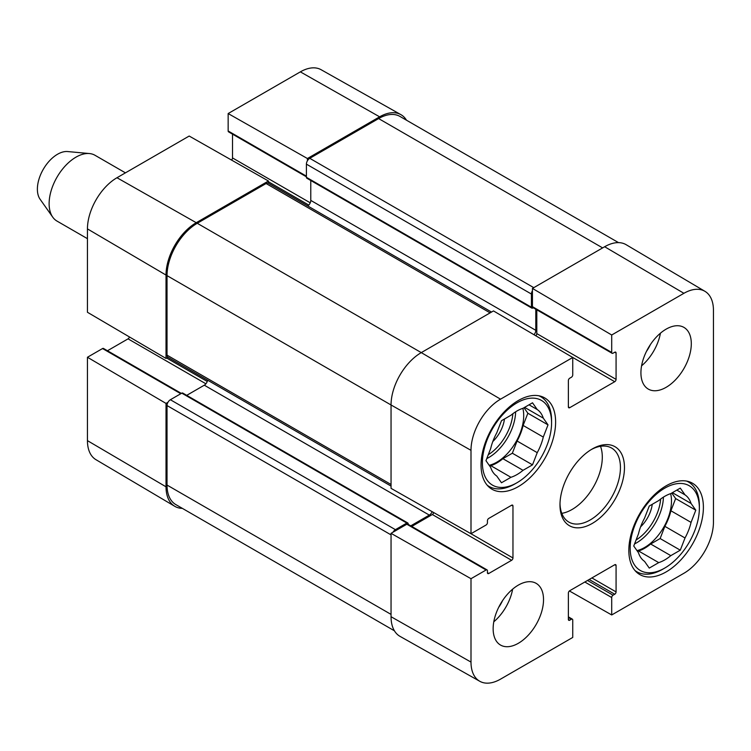<?xml version="1.0" encoding="UTF-8"?>
<svg xmlns="http://www.w3.org/2000/svg" width="751" height="751" viewBox="0 0 751 751"><rect width="100%" height="100%" fill="white"/><g stroke="black" fill="none" stroke-linecap="round" stroke-linejoin="round"><path stroke-width="1.13" d="M568.376 616.853L572.346 619.153A1.896 1.098 120 0 1 572.741 620.016L572.741 637.449L500.532 679.139A41.774 24.116 -60 0 1 479.776 681.279A41.774 24.116 -60 0 1 470.999 662.091L470.999 578.702L391.046 533.341L391.046 616.721A42.751 24.68 120 0 0 400.03 636.369L479.776 681.279M704.926 291.313L626.156 244.704A42.751 24.68 120 0 0 604.649 246.741L532.44 288.431L611.708 334.993L683.917 293.303A41.774 24.116 -60 0 1 704.926 291.313A41.774 24.116 -60 0 1 713.45 310.36L713.45 522.105A41.774 24.116 -60 0 1 683.917 573.266L611.708 614.956L569.408 590.962M470.999 450.337A41.774 24.116 -60 0 1 500.532 399.175L572.741 357.485L493.482 310.923L421.273 352.613A42.751 24.68 120 0 0 391.046 404.977L391.046 488.357L470.999 533.717L470.999 450.337L391.046 404.977L167.022 275.636L167.022 355.139A4.75 2.741 120 0 0 168.008 357.316L391.046 486.085M611.708 334.993L611.708 352.426A1.896 1.098 120 0 0 612.093 353.289A1.896 1.098 120 0 0 613.051 353.195L614.731 352.228A1.896 1.098 -60 0 1 615.679 352.135A1.896 1.098 -60 0 1 616.073 353.008L616.073 379.377A1.896 1.098 -60 0 1 614.731 381.705L569.718 407.69A1.896 1.098 -60 0 1 568.77 407.784A1.896 1.098 -60 0 1 568.376 406.911L568.376 380.541A1.896 1.098 -60 0 1 569.718 378.213L571.398 377.246A1.896 1.098 120 0 0 572.741 374.918L572.741 357.485M612.093 353.289L532.835 307.535A1.896 1.098 -60 0 1 532.44 306.661L532.44 288.431M535.735 335.753A1.896 1.098 120 0 0 536.805 333.613L536.805 309.825M572.346 619.153A1.896 1.098 120 0 0 571.398 619.246L569.718 620.213A1.896 1.098 -60 0 1 568.77 620.307A1.896 1.098 -60 0 1 568.376 619.434L568.376 593.065A1.896 1.098 -60 0 1 569.718 590.737L614.731 564.752A1.896 1.098 -60 0 1 615.679 564.658A1.896 1.098 -60 0 1 616.073 565.531L616.073 591.901A1.896 1.098 -60 0 1 614.731 594.229L613.051 595.196A1.896 1.098 120 0 0 611.708 597.524L611.708 614.956M470.999 533.717L486.094 525.005A1.896 1.098 120 0 0 487.437 522.677L487.437 520.734A1.896 1.098 -60 0 1 488.779 518.406L511.619 505.226A1.896 1.098 -60 0 1 512.567 505.132A1.896 1.098 -60 0 1 512.961 505.996L512.961 557.965A1.896 1.098 -60 0 1 511.619 560.293L488.779 573.482A1.896 1.098 -60 0 1 487.831 573.576A1.896 1.098 -60 0 1 487.437 572.703L487.437 570.769A1.896 1.098 120 0 0 487.042 569.896A1.896 1.098 120 0 0 486.094 569.99L470.999 578.702M391.046 533.341L406.826 524.226A1.896 1.098 -60 0 1 407.774 524.132L487.042 569.896M411.755 526.423L432.351 514.529A1.896 1.098 120 0 0 433.665 512.539M561.786 513.346A42.751 24.68 120 0 0 602.302 457.134A42.751 24.68 120 0 0 600.5 446.301M640.922 372.787A35.626 20.568 -60 0 1 656.477 336.936A35.626 20.568 -60 0 1 683.926 327.389A35.626 20.568 -60 0 1 683.926 368.525A35.626 20.568 -60 0 1 648.301 389.093A35.626 20.568 -60 0 1 640.922 372.787M493.144 628.747A35.626 20.568 -60 0 1 508.69 592.896A35.626 20.568 -60 0 1 536.148 583.349A35.626 20.568 -60 0 1 536.148 624.485A35.626 20.568 -60 0 1 500.523 645.053A35.626 20.568 -60 0 1 493.144 628.747M481.053 465.085A52.72 30.444 -60 0 1 504.071 412.027A52.72 30.444 -60 0 1 544.691 397.899A52.72 30.444 -60 0 1 544.7 458.777A52.72 30.444 -60 0 1 491.971 489.22A52.72 30.444 -60 0 1 481.053 465.085M628.831 550.408A52.72 30.444 -60 0 1 651.849 497.35A52.72 30.444 -60 0 1 692.478 483.222A52.72 30.444 -60 0 1 692.478 544.1A52.72 30.444 -60 0 1 639.749 574.543A52.72 30.444 -60 0 1 628.831 550.408M624.466 467.61A45.595 26.323 120 0 0 592.22 448.995A45.595 26.323 120 0 0 559.983 504.841A45.595 26.323 120 0 0 592.22 523.456A45.595 26.323 120 0 0 624.466 467.61M591.197 449.605A42.751 24.68 -60 0 1 611.586 448.037A42.751 24.68 -60 0 1 620.439 467.61A42.751 24.68 -60 0 1 601.776 510.624A42.751 24.68 -60 0 1 568.836 522.076A42.751 24.68 -60 0 1 560.002 503.649M493.792 621.8A35.626 20.568 120 0 0 512.642 589.15M641.57 365.84A35.626 20.568 120 0 0 660.429 333.191M498.702 607.315A25.337 14.626 120 0 0 502.55 600.64M646.48 351.355A25.337 14.626 120 0 0 650.338 344.681M516.988 482.733A48.928 28.247 -60 0 1 482.395 462.757A48.928 28.247 -60 0 1 516.988 402.836A48.928 28.247 -60 0 1 551.581 422.813A48.928 28.247 -60 0 1 516.988 482.733L514.979 483.897A51.772 29.89 -60 0 1 489.089 486.46A51.772 29.89 -60 0 1 487.155 485.155M538.767 395.758A51.772 29.89 -60 0 1 540.861 396.781A51.772 29.89 -60 0 1 551.581 420.485L551.581 422.813M537.237 409.539A38.949 22.483 -60 0 1 543.283 418.138L548.014 424.869L543.283 437.073L523.128 425.441A38.949 22.483 -60 0 1 517.082 441.015L537.237 452.656L532.506 464.85L523.034 470.323A38.949 22.483 -60 0 1 510.943 477.298L501.48 482.771L496.74 476.031A38.949 22.483 -60 0 1 490.694 467.432L485.963 460.701L490.694 448.497A38.949 22.483 -60 0 1 496.74 432.914L501.48 420.72L510.943 415.247A38.949 22.483 -60 0 1 523.034 408.272L532.506 402.799L537.237 409.539L529.042 404.808M543.283 437.073A38.949 22.483 -60 0 1 537.237 452.656M523.128 425.441L527.869 413.238L523.982 407.718M489.84 466.211L490.797 465.667L510.943 477.298M523.034 470.323L502.888 458.683A38.949 22.483 -60 0 1 490.797 465.667M502.888 458.683L512.351 453.219L517.082 441.015M522.846 408.328A38.001 21.939 -60 0 1 523.71 415.641A38.001 21.939 -60 0 1 489.201 465.301M524.611 407.361L543.283 418.138M548.014 424.869L527.869 413.238M532.506 464.85L512.351 453.219M492.806 441.541A24.389 14.081 120 0 0 504.465 418.992M664.766 568.056A48.928 28.247 -60 0 1 630.173 548.08A48.928 28.247 -60 0 1 664.766 488.159A48.928 28.247 -60 0 1 699.359 508.136A48.928 28.247 -60 0 1 664.766 568.056L662.757 569.22A51.772 29.89 -60 0 1 636.867 571.783A51.772 29.89 -60 0 1 634.933 570.478M686.545 481.081A51.772 29.89 -60 0 1 688.639 482.104A51.772 29.89 -60 0 1 699.359 505.808L699.359 508.136M685.015 494.862A38.949 22.483 -60 0 1 691.061 503.461L695.792 510.192L691.061 522.396L670.906 510.764A38.949 22.483 -60 0 1 664.86 526.338L685.015 537.979L680.284 550.173L670.812 555.646A38.949 22.483 -60 0 1 658.721 562.621L649.258 568.085L644.527 561.354A38.949 22.483 -60 0 1 638.481 552.755L633.741 546.024L638.481 533.82A38.949 22.483 -60 0 1 644.527 518.237L649.258 506.033L658.721 500.57A38.949 22.483 -60 0 1 670.812 493.595L680.284 488.122L685.015 494.862L676.82 490.121M691.061 522.396A38.949 22.483 -60 0 1 685.015 537.979M670.906 510.764L675.647 498.561L671.769 493.041M637.627 551.534L638.575 550.99L658.721 562.621M670.812 555.646L650.666 544.006A38.949 22.483 -60 0 1 638.575 550.99M650.666 544.006L660.129 538.542L664.86 526.338M670.624 493.651A38.001 21.939 -60 0 1 671.488 500.964A38.001 21.939 -60 0 1 636.979 550.624M672.389 492.684L691.061 503.461M695.792 510.192L675.647 498.561M680.284 550.173L660.129 538.542M640.584 526.864A24.389 14.081 120 0 0 652.243 504.315M167.98 402.283L166.018 403.418L87.445 357.26L102.54 348.548A1.896 1.098 -60 0 1 103.488 348.455L181.348 393.402M182.362 508.371A42.751 24.68 -60 0 1 174.739 506.296A42.751 24.68 -60 0 1 166.018 486.808L166.018 403.418M306.408 176.804L228.539 131.847A1.896 1.098 -60 0 1 228.154 130.984L228.154 113.551L307.412 158.517L379.621 116.827A42.751 24.68 -60 0 1 400.865 114.631A42.751 24.68 -60 0 1 406.479 120.198M307.412 158.517L307.412 160.789M268.454 183.282L268.454 181.01L189.186 136.044L116.978 177.734A41.774 24.116 120 0 0 87.445 228.895L87.445 312.275L166.018 358.434L166.018 275.054A42.751 24.68 -60 0 1 196.246 222.7L268.454 181.01M166.018 358.434L167.98 357.298M107.459 350.745L128.064 338.851A1.896 1.098 120 0 0 129.369 336.908M231.486 160.038A1.896 1.098 120 0 0 232.519 157.935L232.519 134.147M400.865 114.631L321.118 69.721A41.774 24.116 120 0 0 300.362 71.861L228.154 113.551M87.445 357.26L87.445 440.64A41.774 24.116 120 0 0 95.968 459.687L174.739 506.296M618.533 242.629L399.992 116.452A42.751 24.68 120 0 0 378.617 118.574L309.759 158.32A4.75 2.741 120 0 0 306.408 164.14L306.408 177.32A1.896 1.098 120 0 0 306.802 178.194L531.83 308.117A1.896 1.098 -60 0 1 531.436 307.243L531.436 294.054A4.75 2.741 -60 0 1 532.44 290.703M393.008 532.206A4.75 2.741 -60 0 1 395.411 529.662L406.826 523.062A1.896 1.098 -60 0 1 407.774 522.968L182.746 393.055A1.896 1.098 120 0 0 181.798 393.149L170.383 399.739A4.75 2.741 120 0 0 167.022 405.559L167.022 485.062A42.751 24.68 120 0 0 175.875 504.625L394.416 630.802M207.595 380.175A4.75 2.741 -60 0 1 204.3 385.197L186.727 395.345M491.511 312.059L268.473 183.291A4.75 2.741 120 0 0 266.098 183.526L197.25 223.282A42.751 24.68 120 0 0 167.022 275.636M310.773 180.484L310.773 200.395A4.75 2.741 -60 0 1 307.779 205.981M407.774 522.968A1.896 1.098 -60 0 1 408.168 523.841L408.168 524.358M410.741 525.85L429.328 515.111A4.75 2.741 120 0 0 432.163 511.684M534.036 334.749A4.75 2.741 120 0 0 535.801 330.318L535.801 309.243M533.783 307.441L532.778 308.023A1.896 1.098 -60 0 1 531.83 308.117M125.436 172.852L94.983 155.269A38.001 21.939 120 0 0 89.453 153.551L67.637 151.552A28.5 16.456 120 0 0 43.286 169.294A28.5 16.456 120 0 0 40.094 199.25L52.739 217.152A38.001 21.939 120 0 0 56.992 221.085L87.445 238.668M89.453 153.551A38.001 21.939 120 0 0 56.992 177.208A38.001 21.939 120 0 0 52.739 217.152M391.046 616.721L470.999 662.091M604.649 246.741L683.917 293.303M197.25 223.282L421.273 352.613L500.532 399.175M532.44 306.661L611.708 352.426M614.731 352.228L616.073 353.008M536.805 333.613L616.073 379.377M568.376 406.911L569.718 407.69M570.525 356.181L614.731 381.705M568.376 619.434L569.718 620.213M568.376 617.5L571.398 619.246M584.832 582.016L611.708 597.524M587.517 580.467L613.051 595.196M589.197 579.49L614.731 594.229M591.891 577.941L616.073 591.901M614.731 564.752L616.073 565.531M406.826 524.226L486.094 569.99M487.437 572.703L488.779 573.482M432.351 514.529L511.619 560.293M468.615 532.365L512.961 557.965M511.619 505.226L512.961 505.996M515.637 411.801A38.001 21.939 -60 0 1 486.779 458.589M512.858 413.735A36.095 20.84 -60 0 1 488.3 454.684M663.415 497.124A38.001 21.939 -60 0 1 634.567 543.912M660.636 499.058A36.095 20.84 -60 0 1 636.078 539.997M207.257 381.47L166.684 358.049M205.905 383.799L128.064 338.851M180.794 393.731L102.54 348.548M308.792 205.079L268.454 181.789M310.238 202.808L232.519 157.935M306.408 176.156L228.154 130.984M166.018 275.054L87.445 228.895M379.621 116.827L300.362 71.861M166.018 486.808L87.445 440.64M196.246 222.7L116.978 177.734M391.046 614.393L167.022 485.062M391.046 534.89L167.022 405.559M395.411 529.662L170.383 399.739M406.826 523.062L181.798 393.149M429.328 515.111L204.3 385.197M391.046 484.479L167.022 355.139M490.121 312.867L266.098 183.526M535.801 330.318L310.773 200.395M531.436 307.243L306.408 177.32M531.436 294.054L306.408 164.14M533.783 287.661L309.759 158.32M378.617 118.574L602.64 247.905M540.861 396.781L539.237 395.852M489.089 486.46L487.465 485.522M688.639 482.104L687.015 481.166M636.867 571.783L635.243 570.844"/></g></svg>
